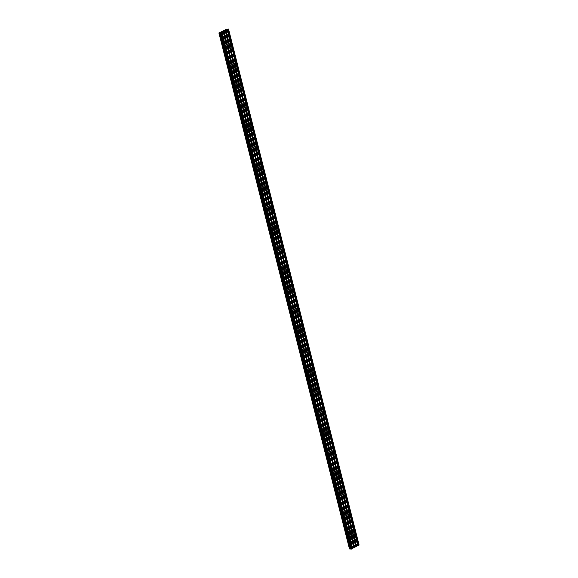 <?xml version="1.0" encoding="UTF-8"?>
<svg xmlns="http://www.w3.org/2000/svg" width="578" height="578" viewBox="0 0 578 578"><rect width="100%" height="100%" fill="white"/><g stroke="black" fill="none" stroke-linecap="round" stroke-linejoin="round"><path stroke-width="0.43" stroke-dasharray="2.89 2.17" d="M357.428 545.379L356.864 545.589L357.428 545.379M355.492 546.391L354.928 546.593L355.492 546.391M353.555 547.395L352.992 547.604L353.555 547.395M351.619 548.406L351.056 548.609L351.619 548.406M226.648 28.9L357.218 544.931L349.48 548.956M226.012 29.565L356.51 545.3M226.497 29.312L357.074 545.343M225.984 29.579L356.561 545.61M225.42 29.536L355.997 545.567M224.076 30.576L354.574 546.304M224.56 30.316L355.138 546.347M224.047 30.591L354.625 546.615M223.484 30.547L354.061 546.571M222.14 31.58L352.638 547.315M222.624 31.328L353.201 547.359M222.111 31.595L352.688 547.626M221.547 31.552L352.125 547.583M220.204 32.585L350.702 548.32M220.695 32.332L351.265 548.363M220.175 32.599L350.752 548.63M219.611 32.563L350.189 548.587M350.6 548.782L351.243 548.746L350.665 549.049M220.24 32.939L350.745 548.71M220.673 32.715L351.243 548.746M352.06 548.732L351.503 548.688L351.988 548.435M220.926 32.657L351.503 548.688M353.996 547.72L353.44 547.684L353.924 547.424M222.862 31.653L353.44 547.684M355.932 546.716L355.376 546.672L355.86 546.42M224.799 30.641L355.376 546.672M357.869 545.711L357.305 545.668L357.796 545.415M226.735 29.637L357.305 545.668M359.097 545.068L357.218 544.931M227.833 28.987L358.411 545.018M227.255 29.29L357.833 545.321M226.757 29.254L357.327 545.285M227.4 29.218L357.912 544.982M226.287 29.557L356.864 545.589M224.351 30.562L354.928 546.593M222.414 31.573L352.992 547.604M220.478 32.578L351.056 548.609M221.136 32.411L351.713 548.443M223.072 31.407L353.649 547.438M225.008 30.396L355.586 546.427M226.944 29.391L357.522 545.422"/><path stroke-width="0.87" d="M226.381 29.594L226.944 29.391L226.381 29.594M224.445 30.605L225.008 30.396L224.445 30.605M222.508 31.609L223.072 31.407L222.508 31.609M220.572 32.621L221.136 32.411L220.572 32.621M225.94 29.268L228.52 29.045L227.299 29.68L220.782 33.069L218.903 32.932L226.012 29.565M218.903 32.932L349.48 548.956L350.6 548.782M219.589 32.982L350.167 549.013M220.088 33.018L350.665 549.049L351.352 549.1L352.06 548.732L221.49 32.7M220.782 33.069L351.352 549.1M351.988 548.435L353.996 547.72L223.426 31.696M221.439 32.39L352.016 548.421M222.003 32.433L352.58 548.464M353.924 547.424L355.932 546.716L225.362 30.685M223.375 31.385L353.953 547.409M223.939 31.429L354.516 547.453M355.86 546.42L357.869 545.711L227.299 29.68M225.312 30.374L355.889 546.405M225.875 30.417L356.453 546.448M357.796 545.415L359.097 545.068L228.52 29.045M227.248 29.37L357.825 545.401M227.811 29.413L358.389 545.437"/></g></svg>
